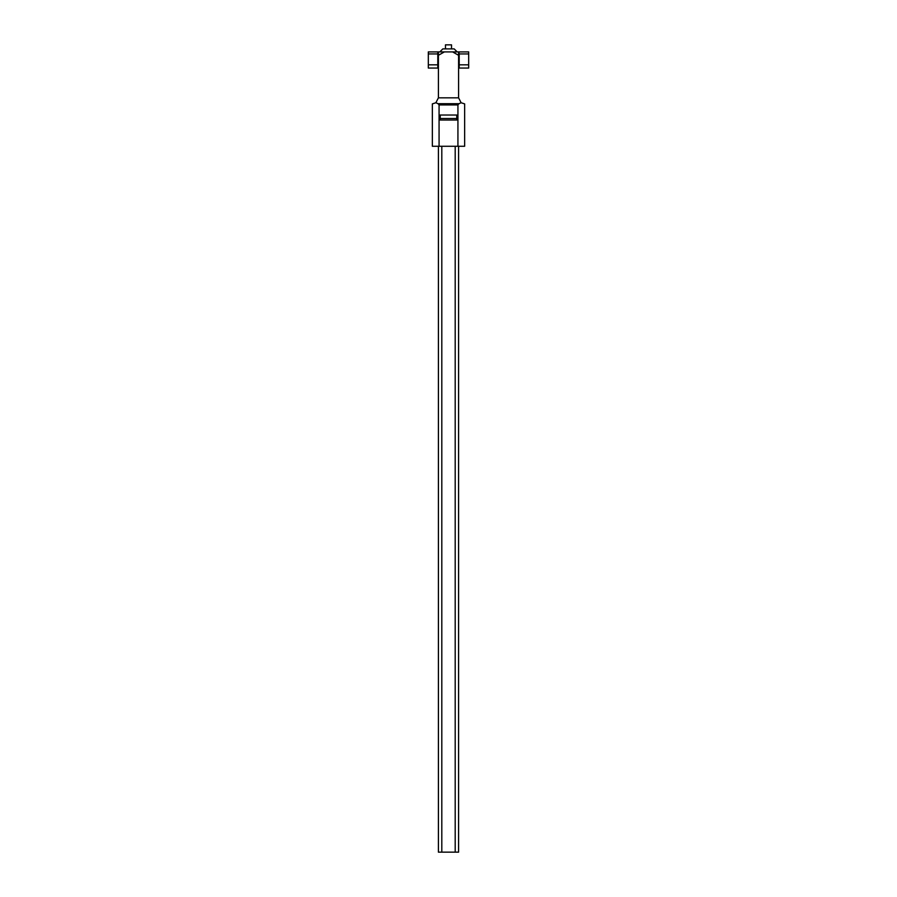 <?xml version="1.0" encoding="UTF-8"?>
<svg xmlns="http://www.w3.org/2000/svg" width="897" height="897" viewBox="0 0 897 897"><rect width="100%" height="100%" fill="white"/><g stroke="black" fill="none" stroke-linecap="round" stroke-linejoin="round"><path stroke-width="1.35" d="M458.591 68.665A0.605 0.605 0 0 1 459.197 68.06L459.197 64.831L458.591 64.831M458.591 53.932L458.591 51.914L459.197 51.914L458.591 55.289L452.615 51.914L457.178 51.914L454.151 48.887L442.849 48.887L439.822 51.914L458.591 51.914L458.591 97.829L461.125 102.751L458.939 103.693L438.061 103.693L435.875 102.751L432.354 103.884L432.354 146.267L439.07 146.267L439.07 104.938L438.061 103.693M451.527 48.887L451.527 44.85L445.473 44.85L445.473 48.887M438.409 51.914L444.385 51.914L438.409 55.289L438.409 51.914L438.409 55.289L437.803 53.932L437.803 51.914L438.409 51.914M459.197 51.914L468.683 51.914L468.683 68.06L459.197 68.06M428.318 64.831L437.803 64.831L437.803 68.06L428.318 68.06L428.318 51.914L437.803 51.914M435.875 102.751L438.409 97.829L438.409 55.289M458.939 103.693L457.93 104.938L457.93 146.267L464.646 146.267L464.646 103.884L461.125 102.751M457.93 104.938L439.07 104.938M439.07 146.267L457.93 146.267M440.225 118.516L440.225 115.029L456.775 115.029L456.775 120.03L440.225 120.03L440.225 118.516L456.775 118.516M441.806 146.267L441.806 852.15L455.194 852.15L455.194 146.267M455.194 852.15L458.591 852.15L458.591 146.267M441.806 852.15L438.409 852.15L438.409 146.267M438.409 97.829L458.591 97.829M468.683 53.932L459.197 53.932L459.197 64.831L468.683 64.831M428.318 53.932L437.803 53.932L437.803 64.831L438.409 64.831M437.803 68.06L438.409 68.665"/></g></svg>

